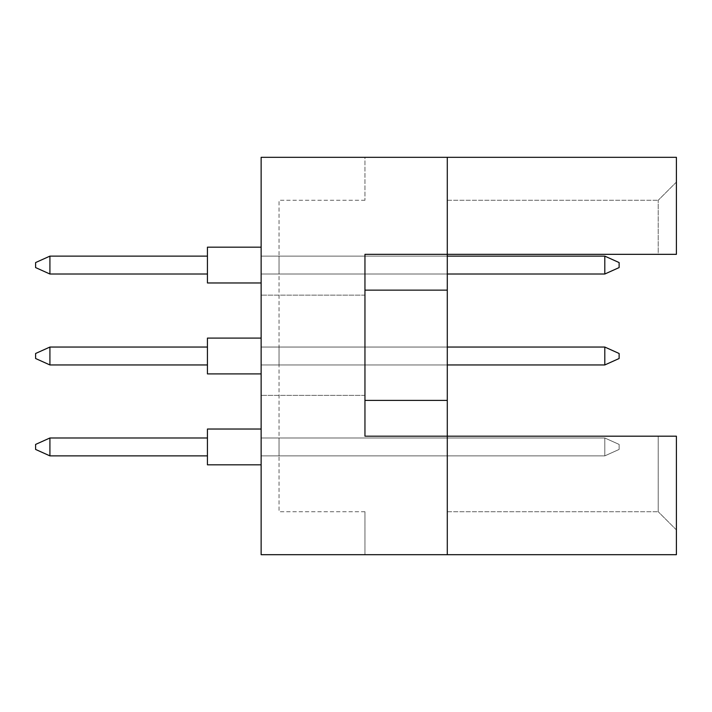 <?xml version="1.0" encoding="UTF-8"?>
<svg xmlns="http://www.w3.org/2000/svg" width="712" height="712" viewBox="0 0 712 712"><rect width="100%" height="100%" fill="white"/><g stroke="black" fill="none" stroke-linecap="round" stroke-linejoin="round"><path stroke-width="0.53" stroke-dasharray="3.56 2.67" d="M261.135 345.258L261.135 395.382L261.135 345.258M364.953 345.258L364.953 395.382L364.953 345.258M447.287 554.684L447.287 436.189L447.287 554.684L447.287 436.189L447.287 511.723L447.287 436.189L676.4 436.189L676.4 554.684L261.135 554.684L261.135 157.316L447.287 157.316L447.287 436.189L676.4 436.189L676.4 529.915L676.4 436.189L658.217 436.189L658.217 511.723L658.217 436.189L364.953 436.189L364.953 254.335L447.287 254.335L447.287 157.316L676.4 157.316L676.4 254.335L676.4 182.085L676.4 254.335L658.217 254.335L658.217 200.277L658.217 254.335L676.4 254.335L447.287 254.335L447.287 157.316M447.287 347.047L447.287 364.953L447.287 347.047L447.287 364.953L447.287 347.047L447.287 364.953L447.287 347.047L447.287 364.953L447.287 347.047L447.287 364.953L447.287 347.047L447.287 364.953L447.287 347.047L447.287 364.953L447.287 347.047L447.287 364.953L447.287 347.047L447.287 364.953L447.287 347.047L447.287 364.953L447.287 347.047L447.287 364.953L447.287 347.047L447.287 364.953L447.287 347.047L447.287 364.953L447.287 347.047L447.287 364.953L447.287 347.047L447.287 364.953L447.287 347.047L447.287 364.953L447.287 347.047L279.033 347.047L279.033 364.953L279.033 347.047L279.033 364.953L279.033 347.047L279.033 364.953L279.033 347.047L279.033 364.953L279.033 347.047L279.033 364.953L279.033 347.047L279.033 364.953L279.033 347.047L279.033 364.953L279.033 347.047L279.033 364.953L279.033 347.047L279.033 364.953L279.033 347.047L279.033 364.953L279.033 347.047L279.033 364.953L279.033 347.047L279.033 364.953L279.033 347.047L279.033 364.953L279.033 347.047L279.033 364.953L279.033 347.047L279.033 364.953L279.033 347.047L279.033 364.953L279.033 347.047L447.287 347.047L261.135 347.047L261.135 364.953L261.135 347.047L604.799 347.047L619.12 353.49L619.12 358.51L619.12 353.49L604.799 347.047L604.799 364.953L619.12 358.51L604.799 364.953L604.799 347.047L261.135 347.047L261.135 364.953L604.799 364.953L261.135 364.953L261.135 347.047L604.799 347.047L619.12 353.49L619.12 358.51L619.12 353.49L604.799 347.047L604.799 364.953L619.12 358.51L604.799 364.953L604.799 347.047L261.135 347.047L261.135 364.953L604.799 364.953L261.135 364.953L261.135 347.047L604.799 347.047L619.12 353.49L619.12 358.51L619.12 353.49L604.799 347.047L604.799 364.953L619.12 358.51L604.799 364.953L604.799 347.047L261.135 347.047L261.135 364.953L604.799 364.953L261.135 364.953L261.135 347.047L604.799 347.047L619.12 353.49L619.12 358.51L619.12 353.49L604.799 347.047L604.799 364.953L619.12 358.51L604.799 364.953L604.799 347.047L261.135 347.047L261.135 364.953L604.799 364.953L261.135 364.953L261.135 347.047L604.799 347.047L619.12 353.49L619.12 358.51L619.12 353.49L604.799 347.047L604.799 364.953L619.12 358.51L604.799 364.953L604.799 347.047L261.135 347.047L261.135 364.953L604.799 364.953L261.135 364.953L261.135 347.047L604.799 347.047L619.12 353.49L619.12 358.51L619.12 353.49L604.799 347.047L604.799 364.953L619.12 358.51L604.799 364.953L604.799 347.047L261.135 347.047L261.135 364.953L604.799 364.953L261.135 364.953L261.135 347.047L604.799 347.047L619.12 353.49L619.12 358.51L619.12 353.49L604.799 347.047L604.799 364.953L619.12 358.51L604.799 364.953L604.799 347.047L261.135 347.047L261.135 364.953L604.799 364.953L261.135 364.953L261.135 347.047L604.799 347.047L619.12 353.49L619.12 358.51L619.12 353.49L604.799 347.047L604.799 364.953L619.12 358.51L604.799 364.953L604.799 347.047L261.135 347.047L261.135 364.953L604.799 364.953L261.135 364.953L261.135 347.047L604.799 347.047L619.12 353.49L619.12 358.51L619.12 353.49L604.799 347.047L604.799 364.953L619.12 358.51L604.799 364.953L604.799 347.047L261.135 347.047L261.135 364.953L604.799 364.953L261.135 364.953L261.135 347.047L604.799 347.047L619.12 353.49L619.12 358.51L619.12 353.49L604.799 347.047L604.799 364.953L619.12 358.51L604.799 364.953L604.799 347.047L261.135 347.047L261.135 364.953L604.799 364.953L261.135 364.953L261.135 347.047L604.799 347.047L619.12 353.49L619.12 358.51L619.12 353.49L604.799 347.047L604.799 364.953L619.12 358.51L604.799 364.953L604.799 347.047L261.135 347.047L261.135 364.953L604.799 364.953L261.135 364.953L261.135 347.047L604.799 347.047L619.12 353.49L619.12 358.51L619.12 353.49L604.799 347.047L604.799 364.953L619.12 358.51L604.799 364.953L604.799 347.047L261.135 347.047L261.135 364.953L604.799 364.953L261.135 364.953L261.135 347.047L604.799 347.047L604.799 364.953L619.12 358.51L619.12 353.49L604.799 347.047L619.12 353.49L619.12 358.51L604.799 364.953L604.799 347.047L604.799 364.953L261.135 364.953L604.799 364.953L619.12 358.51L619.12 353.49L604.799 347.047L261.135 347.047L261.135 364.953L261.135 347.047L604.799 347.047L619.12 353.49L619.12 358.51L604.799 364.953L604.799 347.047L604.799 364.953L261.135 364.953L604.799 364.953L619.12 358.51L619.12 353.49L604.799 347.047L261.135 347.047L261.135 364.953L261.135 347.047L604.799 347.047L619.12 353.49L619.12 358.51L604.799 364.953L604.799 347.047L604.799 364.953L261.135 364.953L604.799 364.953L619.12 358.51L619.12 353.49L604.799 347.047L261.135 347.047L261.135 364.953L261.135 347.047L604.799 347.047M447.287 437.978L447.287 455.876L447.287 437.978L447.287 455.876L447.287 437.978L447.287 455.876L447.287 437.978L447.287 455.876L447.287 437.978L447.287 455.876L447.287 437.978L447.287 455.876L447.287 437.978L447.287 455.876L447.287 437.978L447.287 455.876L447.287 437.978L447.287 455.876L447.287 437.978L447.287 455.876L447.287 437.978L447.287 455.876L447.287 437.978L447.287 455.876L447.287 437.978L447.287 455.876L447.287 437.978L447.287 455.876L447.287 437.978L447.287 455.876L447.287 437.978L447.287 455.876L447.287 437.978L279.033 437.978L279.033 455.876L279.033 437.978L279.033 455.876L279.033 437.978L279.033 455.876L279.033 437.978L279.033 455.876L279.033 437.978L279.033 455.876L279.033 437.978L279.033 455.876L279.033 437.978L279.033 455.876L279.033 437.978L279.033 455.876L279.033 437.978L279.033 455.876L279.033 437.978L279.033 455.876L279.033 437.978L279.033 455.876L279.033 437.978L279.033 455.876L279.033 437.978L279.033 455.876L279.033 437.978L279.033 455.876L279.033 437.978L279.033 455.876L279.033 437.978L279.033 455.876L279.033 437.978L447.287 437.978M447.287 256.124L447.287 274.022L447.287 256.124L447.287 274.022L447.287 256.124L447.287 274.022L447.287 256.124L447.287 274.022L447.287 256.124L447.287 274.022L447.287 256.124L447.287 274.022L447.287 256.124L447.287 274.022L447.287 256.124L447.287 274.022L447.287 256.124L447.287 274.022L447.287 256.124L447.287 274.022L447.287 256.124L447.287 274.022L447.287 256.124L447.287 274.022L447.287 256.124L447.287 274.022L447.287 256.124L447.287 274.022L447.287 256.124L447.287 274.022L447.287 256.124L447.287 274.022L447.287 256.124L279.033 256.124L279.033 274.022L279.033 256.124L279.033 274.022L279.033 256.124L279.033 274.022L279.033 256.124L279.033 274.022L279.033 256.124L279.033 274.022L279.033 256.124L279.033 274.022L279.033 256.124L279.033 274.022L279.033 256.124L279.033 274.022L279.033 256.124L279.033 274.022L279.033 256.124L279.033 274.022L279.033 256.124L279.033 274.022L279.033 256.124L279.033 274.022L279.033 256.124L279.033 274.022L279.033 256.124L279.033 274.022L279.033 256.124L279.033 274.022L279.033 256.124L279.033 274.022L279.033 256.124L447.287 256.124L261.135 256.124L261.135 274.022L261.135 256.124L604.799 256.124L619.12 262.568L619.12 267.578L619.12 262.568L604.799 256.124L604.799 274.022L619.12 267.578L604.799 274.022L604.799 256.124L261.135 256.124L261.135 274.022L604.799 274.022L261.135 274.022L261.135 256.124L604.799 256.124L619.12 262.568L619.12 267.578L619.12 262.568L604.799 256.124L604.799 274.022L619.12 267.578L604.799 274.022L604.799 256.124L261.135 256.124L261.135 274.022L604.799 274.022L261.135 274.022L261.135 256.124L604.799 256.124L619.12 262.568L619.12 267.578L619.12 262.568L604.799 256.124L604.799 274.022L619.12 267.578L604.799 274.022L604.799 256.124L261.135 256.124L261.135 274.022L604.799 274.022L261.135 274.022L261.135 256.124L604.799 256.124L619.12 262.568L619.12 267.578L619.12 262.568L604.799 256.124L604.799 274.022L619.12 267.578L604.799 274.022L604.799 256.124L261.135 256.124L261.135 274.022L604.799 274.022L261.135 274.022L261.135 256.124L604.799 256.124L619.12 262.568L619.12 267.578L619.12 262.568L604.799 256.124L604.799 274.022L619.12 267.578L604.799 274.022L604.799 256.124L261.135 256.124L261.135 274.022L604.799 274.022L261.135 274.022L261.135 256.124L604.799 256.124L619.12 262.568L619.12 267.578L619.12 262.568L604.799 256.124L604.799 274.022L619.12 267.578L604.799 274.022L604.799 256.124L261.135 256.124L261.135 274.022L604.799 274.022L261.135 274.022L261.135 256.124L604.799 256.124L619.12 262.568L619.12 267.578L619.12 262.568L604.799 256.124L604.799 274.022L619.12 267.578L604.799 274.022L604.799 256.124L261.135 256.124L261.135 274.022L604.799 274.022L261.135 274.022L261.135 256.124L604.799 256.124L619.12 262.568L619.12 267.578L619.12 262.568L604.799 256.124L604.799 274.022L619.12 267.578L604.799 274.022L604.799 256.124L261.135 256.124L261.135 274.022L604.799 274.022L261.135 274.022L261.135 256.124L604.799 256.124L619.12 262.568L619.12 267.578L619.12 262.568L604.799 256.124L604.799 274.022L619.12 267.578L604.799 274.022L604.799 256.124L261.135 256.124L261.135 274.022L604.799 274.022L261.135 274.022L261.135 256.124L604.799 256.124L619.12 262.568L619.12 267.578L619.12 262.568L604.799 256.124L604.799 274.022L619.12 267.578L604.799 274.022L604.799 256.124L261.135 256.124L261.135 274.022L604.799 274.022L261.135 274.022L261.135 256.124L604.799 256.124L619.12 262.568L619.12 267.578L619.12 262.568L604.799 256.124L604.799 274.022L619.12 267.578L604.799 274.022L604.799 256.124L261.135 256.124L261.135 274.022L604.799 274.022L261.135 274.022L261.135 256.124L604.799 256.124L619.12 262.568L619.12 267.578L619.12 262.568L604.799 256.124L604.799 274.022L619.12 267.578L604.799 274.022L604.799 256.124L261.135 256.124L261.135 274.022L604.799 274.022L261.135 274.022L261.135 256.124L604.799 256.124L619.12 262.568L619.12 267.578L619.12 262.568L604.799 256.124L604.799 274.022L619.12 267.578L604.799 274.022L604.799 256.124L261.135 256.124L261.135 274.022L604.799 274.022L261.135 274.022L261.135 256.124L604.799 256.124L619.12 262.568L619.12 267.578L619.12 262.568L604.799 256.124L604.799 274.022L619.12 267.578L604.799 274.022L604.799 256.124L261.135 256.124L261.135 274.022L604.799 274.022L261.135 274.022L261.135 256.124L604.799 256.124L619.12 262.568L619.12 267.578L619.12 262.568L604.799 256.124L604.799 274.022L619.12 267.578L604.799 274.022L604.799 256.124L261.135 256.124L261.135 274.022L604.799 274.022L261.135 274.022L261.135 256.124L604.799 256.124L604.799 274.022L619.12 267.578L619.12 262.568L604.799 256.124M261.135 554.684L261.135 157.316L261.135 554.684L364.953 554.684L261.135 554.684M364.953 157.316L261.135 157.316L364.953 157.316L364.953 200.277L364.953 157.316M364.953 200.277L279.033 200.277L279.033 511.723L279.033 200.277L364.953 200.277M364.953 511.723L279.033 511.723L364.953 511.723L364.953 554.684L364.953 511.723M447.287 200.277L658.217 200.277L447.287 200.277M447.287 254.335L658.217 254.335L447.287 254.335M364.953 436.189L447.287 436.189L364.953 436.189L364.953 254.335L364.953 436.189M447.287 511.723L658.217 511.723L447.287 511.723M364.953 400.393L447.287 400.393M364.953 290.131L447.287 290.131M447.287 455.876L279.033 455.876L447.287 455.876M447.287 364.953L604.799 364.953M447.287 274.022L604.799 274.022M676.4 182.085L658.217 200.277L676.4 182.085M676.4 529.915L658.217 511.723L676.4 529.915M261.135 429.033L207.432 429.033L261.135 429.033L207.432 429.033L261.135 429.033L207.432 429.033L261.135 429.033L207.432 429.033L261.135 429.033L207.432 429.033L261.135 429.033L207.432 429.033L261.135 429.033L207.432 429.033L261.135 429.033L261.135 446.931L261.135 429.033L207.432 429.033L207.432 464.829L207.432 429.033L207.432 464.829L207.432 429.033L207.432 464.829L207.432 429.033L207.432 464.829L207.432 429.033L207.432 464.829L207.432 429.033L207.432 464.829L207.432 429.033L207.432 464.829L207.432 429.033L207.432 464.829L207.432 429.033L207.432 464.829L207.432 429.033L207.432 464.829L207.432 429.033L207.432 464.829L207.432 429.033L207.432 464.829L207.432 429.033L207.432 464.829L207.432 429.033L207.432 464.829L207.432 429.033L207.432 464.829L261.135 464.829L261.135 429.033L261.135 464.829L261.135 429.033L261.135 464.829L261.135 429.033L261.135 464.829L261.135 429.033L261.135 464.829L261.135 429.033L261.135 464.829L261.135 429.033L261.135 464.829L261.135 429.033L261.135 464.829L261.135 429.033L261.135 464.829L261.135 429.033L261.135 464.829L261.135 429.033L261.135 464.829L261.135 429.033L261.135 464.829L261.135 429.033L261.135 464.829L261.135 429.033L261.135 464.829L261.135 429.033L261.135 464.829L261.135 429.033L261.135 464.829L207.432 464.829M207.432 455.876L49.92 455.876L207.432 455.876L207.432 437.978L49.92 437.978L49.92 455.876L49.92 437.978L207.432 437.978L207.432 455.876L49.92 455.876L207.432 455.876L207.432 437.978L49.92 437.978L35.6 444.422L35.6 449.432L35.6 444.422L35.6 449.432L49.92 455.876L49.92 437.978L35.6 444.422L35.6 449.432L49.92 455.876L207.432 455.876L49.92 455.876L49.92 437.978L49.92 455.876L207.432 455.876L207.432 437.978L207.432 455.876L49.92 455.876L49.92 437.978L207.432 437.978L49.92 437.978L35.6 444.422L35.6 449.432L35.6 444.422L35.6 449.432L49.92 455.876L207.432 455.876L207.432 437.978L207.432 455.876L49.92 455.876L49.92 437.978L35.6 444.422L35.6 449.432L49.92 455.876L207.432 455.876L207.432 437.978L49.92 437.978L49.92 455.876L49.92 437.978L207.432 437.978L207.432 455.876L49.92 455.876L207.432 455.876L207.432 437.978L49.92 437.978L35.6 444.422L35.6 449.432L35.6 444.422L35.6 449.432L49.92 455.876L49.92 437.978L35.6 444.422L35.6 449.432L49.92 455.876L207.432 455.876L49.92 455.876L49.92 437.978L49.92 455.876L207.432 455.876L207.432 437.978L207.432 455.876L49.92 455.876L49.92 437.978L207.432 437.978L49.92 437.978L35.6 444.422L35.6 449.432L35.6 444.422L35.6 449.432L49.92 455.876L207.432 455.876L207.432 437.978L207.432 455.876L49.92 455.876L49.92 437.978L35.6 444.422L35.6 449.432L49.92 455.876L207.432 455.876L207.432 437.978L49.92 437.978L49.92 455.876L49.92 437.978L207.432 437.978L207.432 455.876L49.92 455.876L207.432 455.876L207.432 437.978L49.92 437.978L35.6 444.422L35.6 449.432L35.6 444.422L35.6 449.432L49.92 455.876L49.92 437.978L35.6 444.422L35.6 449.432L49.92 455.876L207.432 455.876L49.92 455.876L49.92 437.978L49.92 455.876L207.432 455.876L207.432 437.978L207.432 455.876L49.92 455.876L49.92 437.978L207.432 437.978L49.92 437.978L35.6 444.422L35.6 449.432L35.6 444.422L49.92 437.978L49.92 455.876L207.432 455.876L207.432 437.978L207.432 455.876L207.432 437.978L49.92 437.978L207.432 437.978L207.432 455.876L49.92 455.876L49.92 437.978L35.6 444.422L35.6 449.432L49.92 455.876L207.432 455.876L207.432 437.978L49.92 437.978L35.6 444.422L35.6 449.432L49.92 455.876L49.92 437.978L49.92 455.876L35.6 449.432L49.92 455.876L35.6 449.432L49.92 455.876L49.92 437.978L207.432 437.978L207.432 455.876L49.92 455.876L35.6 449.432L35.6 444.422L49.92 437.978L35.6 444.422L49.92 437.978L207.432 437.978L49.92 437.978L35.6 444.422L35.6 449.432L49.92 455.876L49.92 437.978L207.432 437.978L207.432 455.876L207.432 437.978L207.432 455.876L49.92 455.876L35.6 449.432L49.92 455.876L49.92 437.978L35.6 444.422L49.92 437.978L207.432 437.978L49.92 437.978L35.6 444.422L35.6 449.432L49.92 455.876L35.6 449.432L35.6 444.422L49.92 437.978L49.92 455.876L35.6 449.432L49.92 455.876L35.6 449.432L35.6 444.422L49.92 437.978L207.432 437.978L207.432 455.876L207.432 437.978L49.92 437.978L35.6 444.422L49.92 437.978L207.432 437.978L207.432 455.876L207.432 437.978L49.92 437.978L49.92 455.876L35.6 449.432L49.92 455.876L49.92 437.978L207.432 437.978L49.92 437.978L35.6 444.422L49.92 437.978L35.6 444.422L35.6 449.432L49.92 455.876L35.6 449.432L35.6 444.422L49.92 437.978L49.92 455.876L35.6 449.432L49.92 455.876M261.135 437.978L261.135 455.876L261.135 437.978L604.799 437.978L619.12 444.422L619.12 449.432L619.12 444.422L604.799 437.978L604.799 455.876L619.12 449.432L604.799 455.876L604.799 437.978L261.135 437.978L261.135 455.876L604.799 455.876L261.135 455.876L261.135 437.978L604.799 437.978L619.12 444.422L619.12 449.432L619.12 444.422L604.799 437.978L604.799 455.876L619.12 449.432L604.799 455.876L604.799 437.978L261.135 437.978L261.135 455.876L604.799 455.876L261.135 455.876L261.135 437.978L604.799 437.978L619.12 444.422L619.12 449.432L619.12 444.422L604.799 437.978L604.799 455.876L619.12 449.432L604.799 455.876L604.799 437.978L261.135 437.978L261.135 455.876L604.799 455.876L261.135 455.876L261.135 437.978L604.799 437.978L619.12 444.422L619.12 449.432L619.12 444.422L604.799 437.978L604.799 455.876L619.12 449.432L604.799 455.876L604.799 437.978L261.135 437.978L261.135 455.876L604.799 455.876L261.135 455.876L261.135 437.978L604.799 437.978L619.12 444.422L619.12 449.432L619.12 444.422L604.799 437.978L604.799 455.876L619.12 449.432L604.799 455.876L604.799 437.978L261.135 437.978L261.135 455.876L604.799 455.876L261.135 455.876L261.135 437.978L604.799 437.978L619.12 444.422L619.12 449.432L619.12 444.422L604.799 437.978L604.799 455.876L619.12 449.432L604.799 455.876L604.799 437.978L261.135 437.978L261.135 455.876L604.799 455.876L261.135 455.876L261.135 437.978L604.799 437.978L619.12 444.422L619.12 449.432L619.12 444.422L604.799 437.978L604.799 455.876L619.12 449.432L604.799 455.876L604.799 437.978L261.135 437.978L261.135 455.876L604.799 455.876L261.135 455.876L261.135 437.978L604.799 437.978L619.12 444.422L619.12 449.432L619.12 444.422L604.799 437.978L604.799 455.876L619.12 449.432L604.799 455.876L604.799 437.978L261.135 437.978L261.135 455.876L604.799 455.876L261.135 455.876L261.135 437.978L604.799 437.978L619.12 444.422L619.12 449.432L619.12 444.422L604.799 437.978L604.799 455.876L619.12 449.432L604.799 455.876L604.799 437.978L261.135 437.978L261.135 455.876L604.799 455.876L261.135 455.876L261.135 437.978L604.799 437.978L619.12 444.422L619.12 449.432L619.12 444.422L604.799 437.978L604.799 455.876L619.12 449.432L604.799 455.876L604.799 437.978L261.135 437.978L261.135 455.876L604.799 455.876L261.135 455.876L261.135 437.978L604.799 437.978L619.12 444.422L619.12 449.432L619.12 444.422L604.799 437.978L604.799 455.876L619.12 449.432L604.799 455.876L604.799 437.978L261.135 437.978L261.135 455.876L604.799 455.876L261.135 455.876L261.135 437.978L604.799 437.978L619.12 444.422L619.12 449.432L619.12 444.422L604.799 437.978L604.799 455.876L619.12 449.432L604.799 455.876L604.799 437.978L261.135 437.978L261.135 455.876L604.799 455.876L261.135 455.876L261.135 437.978L604.799 437.978L619.12 444.422L619.12 449.432L619.12 444.422L604.799 437.978L604.799 455.876L619.12 449.432L604.799 455.876L604.799 437.978L261.135 437.978L261.135 455.876L604.799 455.876L261.135 455.876L261.135 437.978L604.799 437.978L619.12 444.422L619.12 449.432L619.12 444.422L604.799 437.978L604.799 455.876L619.12 449.432L604.799 455.876L604.799 437.978L261.135 437.978L261.135 455.876L604.799 455.876L261.135 455.876L261.135 437.978L604.799 437.978L619.12 444.422L619.12 449.432L619.12 444.422L604.799 437.978L604.799 455.876L619.12 449.432L604.799 455.876L604.799 437.978L261.135 437.978L261.135 455.876L604.799 455.876L261.135 455.876L261.135 437.978L604.799 437.978L619.12 444.422L619.12 449.432L619.12 444.422L604.799 437.978L604.799 455.876L619.12 449.432L604.799 455.876L604.799 437.978L261.135 437.978M261.135 338.102L207.432 338.102L261.135 338.102L207.432 338.102L261.135 338.102L207.432 338.102L261.135 338.102L207.432 338.102L261.135 338.102L207.432 338.102L261.135 338.102L207.432 338.102L261.135 338.102L207.432 338.102L261.135 338.102L261.135 356L261.135 338.102L207.432 338.102L207.432 373.898L207.432 338.102L207.432 373.898L207.432 338.102L207.432 373.898L207.432 338.102L207.432 373.898L207.432 338.102L207.432 373.898L207.432 338.102L207.432 373.898L207.432 338.102L207.432 373.898L207.432 338.102L207.432 373.898L207.432 338.102L207.432 373.898L207.432 338.102L207.432 373.898L207.432 338.102L207.432 373.898L207.432 338.102L207.432 373.898L207.432 338.102L207.432 373.898L207.432 338.102L207.432 373.898L207.432 338.102L207.432 373.898L261.135 373.898L261.135 338.102L261.135 373.898L261.135 338.102L261.135 373.898L261.135 338.102L261.135 373.898L261.135 338.102L261.135 373.898L261.135 338.102L261.135 373.898L261.135 338.102L261.135 373.898L261.135 338.102L261.135 373.898L261.135 338.102L261.135 373.898L261.135 338.102L261.135 373.898L261.135 338.102L261.135 373.898L261.135 338.102L261.135 373.898L261.135 338.102L261.135 373.898L261.135 338.102L261.135 373.898L261.135 338.102L261.135 373.898L261.135 338.102L261.135 373.898L207.432 373.898L261.135 373.898M207.432 364.953L49.92 364.953L207.432 364.953L207.432 347.047L49.92 347.047L49.92 364.953L49.92 347.047L207.432 347.047L207.432 364.953L49.92 364.953L207.432 364.953L207.432 347.047L49.92 347.047L35.6 353.49L35.6 358.51L35.6 353.49L35.6 358.51L49.92 364.953L49.92 347.047L35.6 353.49L35.6 358.51L49.92 364.953L207.432 364.953L49.92 364.953L49.92 347.047L49.92 364.953L207.432 364.953L207.432 347.047L207.432 364.953L49.92 364.953L49.92 347.047L207.432 347.047L49.92 347.047L35.6 353.49L35.6 358.51L35.6 353.49L35.6 358.51L49.92 364.953L207.432 364.953L207.432 347.047L207.432 364.953L49.92 364.953L49.92 347.047L35.6 353.49L35.6 358.51L49.92 364.953L207.432 364.953L207.432 347.047L49.92 347.047L49.92 364.953L49.92 347.047L207.432 347.047L207.432 364.953L49.92 364.953L207.432 364.953L207.432 347.047L49.92 347.047L35.6 353.49L35.6 358.51L35.6 353.49L35.6 358.51L49.92 364.953L49.92 347.047L35.6 353.49L35.6 358.51L49.92 364.953L207.432 364.953L49.92 364.953L49.92 347.047L49.92 364.953L207.432 364.953L207.432 347.047L207.432 364.953L49.92 364.953L49.92 347.047L207.432 347.047L49.92 347.047L35.6 353.49L35.6 358.51L35.6 353.49L35.6 358.51L49.92 364.953L207.432 364.953L207.432 347.047L207.432 364.953L49.92 364.953L49.92 347.047L35.6 353.49L35.6 358.51L49.92 364.953L207.432 364.953L207.432 347.047L49.92 347.047L49.92 364.953L49.92 347.047L207.432 347.047L207.432 364.953L49.92 364.953L207.432 364.953L207.432 347.047L49.92 347.047L35.6 353.49L35.6 358.51L35.6 353.49L35.6 358.51L49.92 364.953L49.92 347.047L35.6 353.49L35.6 358.51L49.92 364.953L207.432 364.953L49.92 364.953L49.92 347.047L49.92 364.953L207.432 364.953L207.432 347.047L207.432 364.953L49.92 364.953L49.92 347.047L207.432 347.047L49.92 347.047L35.6 353.49L35.6 358.51L35.6 353.49L49.92 347.047L49.92 364.953L207.432 364.953L207.432 347.047L207.432 364.953L207.432 347.047L49.92 347.047L207.432 347.047L207.432 364.953L49.92 364.953L49.92 347.047L35.6 353.49L35.6 358.51L49.92 364.953L207.432 364.953L207.432 347.047L49.92 347.047L35.6 353.49L35.6 358.51L49.92 364.953L49.92 347.047L49.92 364.953L35.6 358.51L49.92 364.953L35.6 358.51L49.92 364.953L49.92 347.047L207.432 347.047L207.432 364.953L49.92 364.953L35.6 358.51L35.6 353.49L49.92 347.047L35.6 353.49L49.92 347.047L207.432 347.047L49.92 347.047L35.6 353.49L35.6 358.51L49.92 364.953L49.92 347.047L207.432 347.047L207.432 364.953L207.432 347.047L207.432 364.953L49.92 364.953L35.6 358.51L49.92 364.953L49.92 347.047L35.6 353.49L49.92 347.047L207.432 347.047L49.92 347.047L35.6 353.49L35.6 358.51L49.92 364.953L35.6 358.51L35.6 353.49L49.92 347.047L49.92 364.953L35.6 358.51L49.92 364.953L35.6 358.51L35.6 353.49L49.92 347.047L207.432 347.047L207.432 364.953L207.432 347.047L49.92 347.047L35.6 353.49L49.92 347.047L207.432 347.047L207.432 364.953L207.432 347.047L49.92 347.047L49.92 364.953L35.6 358.51L49.92 364.953L49.92 347.047L207.432 347.047L49.92 347.047L35.6 353.49L49.92 347.047L35.6 353.49L35.6 358.51L49.92 364.953L35.6 358.51L35.6 353.49L49.92 347.047L49.92 364.953L35.6 358.51L49.92 364.953M261.135 247.171L207.432 247.171L261.135 247.171L207.432 247.171L261.135 247.171L207.432 247.171L261.135 247.171L207.432 247.171L261.135 247.171L207.432 247.171L261.135 247.171L207.432 247.171L261.135 247.171L207.432 247.171L261.135 247.171L261.135 265.069L261.135 247.171L207.432 247.171L207.432 282.967L207.432 247.171L207.432 282.967L207.432 247.171L207.432 282.967L207.432 247.171L207.432 282.967L207.432 247.171L207.432 282.967L207.432 247.171L207.432 282.967L207.432 247.171L207.432 282.967L207.432 247.171L207.432 282.967L207.432 247.171L207.432 282.967L207.432 247.171L207.432 282.967L207.432 247.171L207.432 282.967L207.432 247.171L207.432 282.967L207.432 247.171L207.432 282.967L207.432 247.171L207.432 282.967L207.432 247.171L207.432 282.967L207.432 247.171L207.432 282.967L261.135 282.967L261.135 247.171L261.135 282.967L261.135 247.171L261.135 282.967L261.135 247.171L261.135 282.967L261.135 247.171L261.135 282.967L261.135 247.171L261.135 282.967L261.135 247.171L261.135 282.967L261.135 247.171L261.135 282.967L261.135 247.171L261.135 282.967L261.135 247.171L261.135 282.967L261.135 247.171L261.135 282.967L261.135 247.171L261.135 282.967L261.135 247.171L261.135 282.967L261.135 247.171L261.135 282.967L261.135 247.171L261.135 282.967L261.135 247.171L261.135 282.967L207.432 282.967L261.135 282.967M207.432 274.022L49.92 274.022L207.432 274.022L207.432 256.124L49.92 256.124L49.92 274.022L49.92 256.124L207.432 256.124L207.432 274.022L49.92 274.022L207.432 274.022L207.432 256.124L49.92 256.124L35.6 262.568L35.6 267.578L35.6 262.568L35.6 267.578L49.92 274.022L49.92 256.124L35.6 262.568L35.6 267.578L49.92 274.022L207.432 274.022L49.92 274.022L49.92 256.124L49.92 274.022L207.432 274.022L207.432 256.124L207.432 274.022L49.92 274.022L49.92 256.124L207.432 256.124L49.92 256.124L35.6 262.568L35.6 267.578L35.6 262.568L35.6 267.578L49.92 274.022L207.432 274.022L207.432 256.124L207.432 274.022L49.92 274.022L49.92 256.124L35.6 262.568L35.6 267.578L49.92 274.022L207.432 274.022L207.432 256.124L49.92 256.124L49.92 274.022L49.92 256.124L207.432 256.124L207.432 274.022L49.92 274.022L207.432 274.022L207.432 256.124L49.92 256.124L35.6 262.568L35.6 267.578L35.6 262.568L35.6 267.578L49.92 274.022L49.92 256.124L35.6 262.568L35.6 267.578L49.92 274.022L207.432 274.022L49.92 274.022L49.92 256.124L49.92 274.022L207.432 274.022L207.432 256.124L207.432 274.022L49.92 274.022L49.92 256.124L207.432 256.124L49.92 256.124L35.6 262.568L35.6 267.578L35.6 262.568L35.6 267.578L49.92 274.022L207.432 274.022L207.432 256.124L207.432 274.022L49.92 274.022L49.92 256.124L35.6 262.568L35.6 267.578L49.92 274.022L207.432 274.022L207.432 256.124L49.92 256.124L49.92 274.022L49.92 256.124L207.432 256.124L207.432 274.022L49.92 274.022L207.432 274.022L207.432 256.124L49.92 256.124L35.6 262.568L35.6 267.578L35.6 262.568L35.6 267.578L49.92 274.022L49.92 256.124L35.6 262.568L35.6 267.578L49.92 274.022L207.432 274.022L49.92 274.022L49.92 256.124L49.92 274.022L207.432 274.022L207.432 256.124L207.432 274.022L49.92 274.022L49.92 256.124L207.432 256.124L49.92 256.124L35.6 262.568L35.6 267.578L35.6 262.568L49.92 256.124L49.92 274.022L207.432 274.022L207.432 256.124L207.432 274.022L49.92 274.022L49.92 256.124L207.432 256.124L49.92 256.124L35.6 262.568L35.6 267.578L49.92 274.022L207.432 274.022L207.432 256.124L207.432 274.022L49.92 274.022L49.92 256.124L35.6 262.568L35.6 267.578L49.92 274.022L35.6 267.578L49.92 274.022L49.92 256.124L207.432 256.124L49.92 256.124L35.6 262.568L49.92 256.124L49.92 274.022L35.6 267.578L49.92 274.022L35.6 267.578L35.6 262.568L49.92 256.124L207.432 256.124L207.432 274.022L207.432 256.124L49.92 256.124L35.6 262.568L35.6 267.578L49.92 274.022L49.92 256.124L207.432 256.124L207.432 274.022L49.92 274.022L35.6 267.578L49.92 274.022L49.92 256.124L35.6 262.568L49.92 256.124L207.432 256.124L49.92 256.124L35.6 262.568L35.6 267.578L49.92 274.022L35.6 267.578L35.6 262.568L49.92 256.124L49.92 274.022L35.6 267.578L49.92 274.022L49.92 256.124L207.432 256.124L207.432 274.022L207.432 256.124L49.92 256.124L35.6 262.568L49.92 256.124L207.432 256.124L207.432 274.022L207.432 256.124L49.92 256.124L35.6 262.568L35.6 267.578L49.92 274.022L35.6 267.578L35.6 262.568L49.92 256.124L49.92 274.022L35.6 267.578L49.92 274.022L49.92 256.124L207.432 256.124L207.432 274.022L207.432 256.124L49.92 256.124L35.6 262.568L49.92 256.124L35.6 262.568L35.6 267.578L49.92 274.022M49.92 256.124L35.6 262.568L49.92 256.124L207.432 256.124M49.92 437.978L35.6 444.422L49.92 437.978L207.432 437.978M261.135 455.876L604.799 455.876L261.135 455.876M49.92 347.047L35.6 353.49L49.92 347.047L207.432 347.047M364.953 295.142L261.135 295.142L364.953 295.142M364.953 395.382L261.135 395.382L364.953 395.382"/><path stroke-width="1.07" d="M447.287 290.131L447.287 254.335L676.4 254.335L676.4 157.316L447.287 157.316L447.287 254.335L364.953 254.335L364.953 436.189L447.287 436.189L447.287 290.131L364.953 290.131M676.4 554.684L676.4 436.189L447.287 436.189L447.287 554.684L676.4 554.684M447.287 554.684L261.135 554.684L261.135 157.316L447.287 157.316M364.953 400.393L447.287 400.393M261.135 282.967L207.432 282.967L207.432 247.171L261.135 247.171M207.432 274.022L49.92 274.022L49.92 256.124L35.6 262.568L35.6 267.578L49.92 274.022M207.432 256.124L49.92 256.124M619.12 262.568L619.12 267.578L604.799 274.022L604.799 256.124L619.12 262.568M604.799 274.022L447.287 274.022M604.799 256.124L447.287 256.124M207.432 464.829L261.135 464.829L207.432 464.829L207.432 429.033L261.135 429.033M207.432 455.876L49.92 455.876L49.92 437.978L35.6 444.422L35.6 449.432L49.92 455.876M207.432 437.978L49.92 437.978M261.135 373.898L207.432 373.898L207.432 338.102L261.135 338.102M207.432 364.953L49.92 364.953L49.92 347.047L35.6 353.49L35.6 358.51L49.92 364.953M207.432 347.047L49.92 347.047M619.12 353.49L619.12 358.51L604.799 364.953L604.799 347.047L619.12 353.49M604.799 364.953L447.287 364.953M604.799 347.047L447.287 347.047"/></g></svg>
